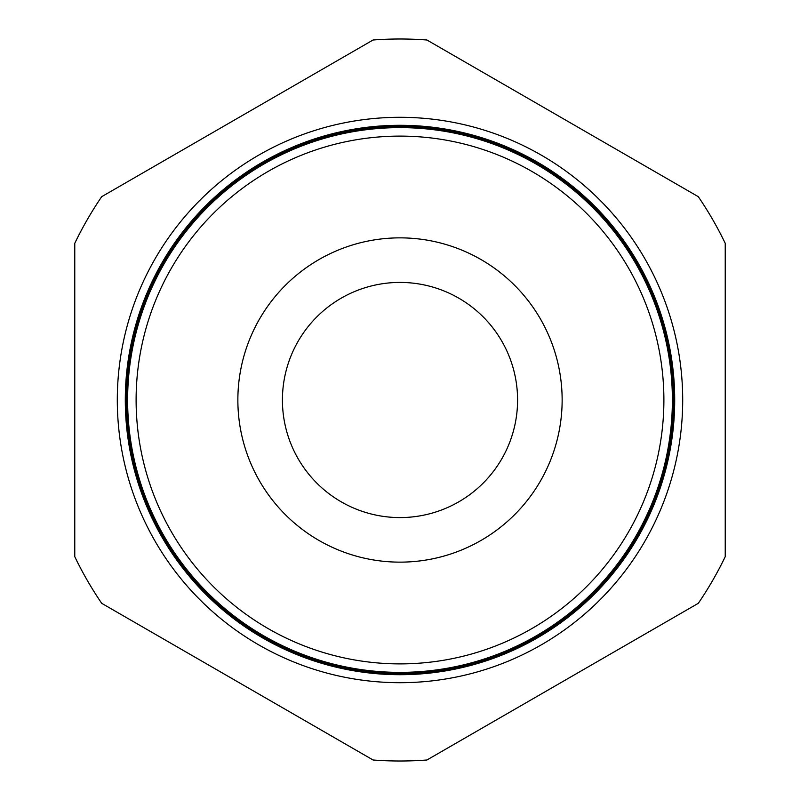 <?xml version="1.0" encoding="UTF-8"?>
<svg xmlns="http://www.w3.org/2000/svg" width="800" height="800" viewBox="0 0 800 800"><rect width="100%" height="100%" fill="white"/><g stroke="black" fill="none" stroke-linecap="round" stroke-linejoin="round"><path stroke-width="1.2" d="M117.3 400A282.7 282.7 0 0 1 400 117.3A282.7 282.7 0 0 1 682.7 400A282.7 282.7 0 0 1 400 682.7A282.7 282.7 0 0 1 117.3 400M663.89 400A263.89 263.89 0 0 1 400 663.89A263.89 263.89 0 0 1 136.11 400A263.89 263.89 0 0 1 400 136.11A263.89 263.89 0 0 1 663.89 400M127.62 400A272.38 272.38 0 0 0 400 672.38A272.38 272.38 0 0 0 672.38 400A272.38 272.38 0 0 0 400 127.62A272.38 272.38 0 0 0 127.62 400M672.45 400A272.45 272.45 0 0 1 400 672.45A272.45 272.45 0 0 1 127.55 400A272.45 272.45 0 0 1 400 127.55A272.45 272.45 0 0 1 672.45 400M127.09 400A272.91 272.91 0 0 0 400 672.91A272.91 272.91 0 0 0 672.91 400A272.91 272.91 0 0 0 400 127.09A272.91 272.91 0 0 0 127.09 400M672.96 400A272.96 272.96 0 0 1 400 672.96A272.96 272.96 0 0 1 127.04 400A272.96 272.96 0 0 1 400 127.04A272.96 272.96 0 0 1 672.96 400M126.56 400A273.44 273.44 0 0 0 400 673.44A273.44 273.44 0 0 0 673.44 400A273.44 273.44 0 0 0 400 126.56A273.44 273.44 0 0 0 126.56 400M673.48 400A273.48 273.48 0 0 1 400 673.48A273.48 273.48 0 0 1 126.52 400A273.48 273.48 0 0 1 400 126.52A273.48 273.48 0 0 1 673.48 400M126.03 400A273.97 273.97 0 0 0 400 673.97A273.97 273.97 0 0 0 673.97 400A273.97 273.97 0 0 0 400 126.03A273.97 273.97 0 0 0 126.03 400M674 400A274 274 0 0 1 400 674A274 274 0 0 1 126 400A274 274 0 0 1 400 126A274 274 0 0 1 674 400M125.49 400A274.51 274.51 0 0 0 400 674.51A274.51 274.51 0 0 0 674.51 400A274.51 274.51 0 0 1 400 674.51A274.51 274.51 0 0 1 125.49 400A274.51 274.51 0 0 1 400 125.49A274.51 274.51 0 0 1 674.51 400A274.51 274.51 0 0 0 400 125.49A274.51 274.51 0 0 0 125.49 400M674.7 400A274.7 274.7 0 0 1 400 674.7A274.7 274.7 0 0 1 125.3 400A274.7 274.7 0 0 1 400 125.3A274.7 274.7 0 0 1 674.7 400M517.58 400A117.58 117.58 0 0 0 400 282.42A117.58 117.58 0 0 0 282.42 400A117.58 117.58 0 0 0 400 517.58A117.58 117.58 0 0 0 517.58 400M562.14 400A162.14 162.14 0 0 0 400 237.86A162.14 162.14 0 0 0 237.86 400A162.14 162.14 0 0 0 400 562.14A162.14 162.14 0 0 0 562.14 400M101.69 603.31L373.08 760A361.01 361.01 0 0 0 426.92 760L698.31 603.31A361.01 361.01 0 0 0 725.23 556.69L725.23 243.31A361.01 361.01 0 0 0 698.31 196.69L426.92 40A361.01 361.01 0 0 0 373.08 40L101.69 196.69A361.01 361.01 0 0 0 74.77 243.31L74.77 556.69A361.01 361.01 0 0 0 101.69 603.31"/></g></svg>
